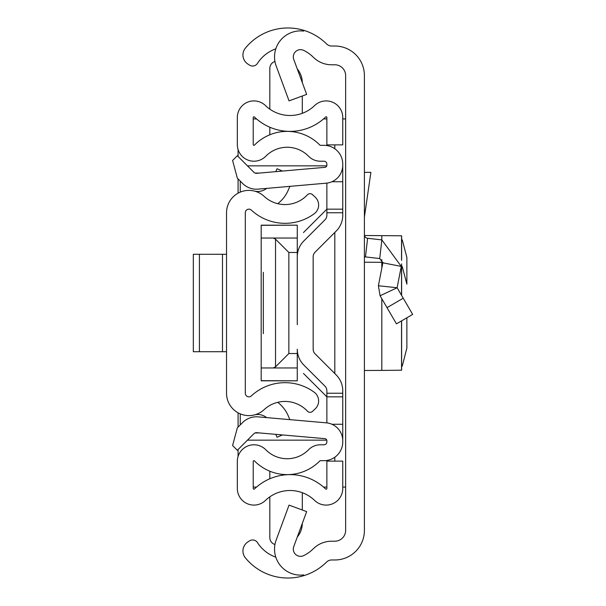 <?xml version="1.0" encoding="UTF-8"?>
<svg xmlns="http://www.w3.org/2000/svg" width="606" height="606" viewBox="0 0 606 606"><rect width="100%" height="100%" fill="white"/><g stroke="black" fill="none" stroke-linecap="round" stroke-linejoin="round"><path stroke-width="0.91" d="M364.411 75.614L364.411 530.386A29.596 29.596 0 0 1 334.807 559.982L331.641 559.982A7.219 7.219 0 0 0 326.551 562.08A54.858 54.858 0 0 1 303.682 575.7L303.682 574.92A25.99 25.99 0 0 1 276.139 540.135L289.047 505.116L306.659 511.608L293.743 546.627A7.219 7.219 0 0 0 303.682 555.611A36.095 36.095 0 0 0 313.317 548.763A25.99 25.99 0 0 1 331.641 541.211L334.807 541.211A10.825 10.825 0 0 0 345.64 530.386L345.64 75.614A10.825 10.825 0 0 0 334.807 64.789L331.641 64.789A25.99 25.99 0 0 1 313.317 57.237A36.095 36.095 0 0 0 303.682 50.389A7.219 7.219 0 0 0 293.743 59.373L306.659 94.392L289.047 100.884L276.139 65.865A25.99 25.99 0 0 1 303.682 31.08L303.682 30.3A54.858 54.858 0 0 1 326.551 43.92A7.219 7.219 0 0 0 331.641 46.018L334.807 46.018A29.596 29.596 0 0 1 364.411 75.614M275.813 48.821A36.095 36.095 0 0 0 257.58 63.213L257.467 63.395A5.772 5.772 0 0 1 249.483 65.107L247.884 64.069A10.825 10.825 0 0 1 245.385 48.139A54.858 54.858 0 0 1 303.682 30.3L303.682 31.08M303.682 574.92L303.682 575.7A54.858 54.858 0 0 1 245.385 557.861A10.825 10.825 0 0 1 247.884 541.931L249.483 540.893A5.772 5.772 0 0 1 257.467 542.605L257.58 542.787A36.095 36.095 0 0 0 275.813 557.179M345.64 118.927L342.754 118.927M342.754 487.072L345.64 487.072M253.217 118.927L256.558 118.927M323.528 118.927L326.869 118.927M326.869 487.072L323.528 487.072M256.558 487.072L253.217 487.072M238.082 456.469L238.082 449.531M238.082 427.071L238.082 412.815M238.082 193.185L238.082 178.929M238.082 156.469L238.082 149.53M364.411 234.689A3.606 3.606 0 0 0 367.607 238.279L365.479 256.921A22.377 22.377 0 0 1 364.411 256.777M367.607 238.279L381.848 239.908L401.27 266.405L397.127 287.736L378.394 285.759L380.091 295.781L396.46 323.854L412.671 314.408L403.232 298.205L387.014 307.659M403.232 298.205L397.127 287.736L380.091 295.781L378.394 285.759L382.848 262.822L401.27 266.405M365.479 256.921L379.72 258.55L382.848 262.822M364.411 172.346L370.887 172.346L364.411 217.009M364.501 235.507L401.619 235.787L401.619 260.398M401.619 366.236L402.255 366.115L401.619 366.236L401.619 370.213L381.818 370.402L381.818 298.75M406.868 348.109L406.868 317.786L406.868 348.109L402.255 366.115M401.619 295.44L401.619 263.875L401.619 266.473L402.255 266.595L406.868 284.153L406.868 257.444L402.255 239.885L401.619 239.764M364.411 262.216L381.818 262.307L381.818 259.55M364.411 370.493L381.818 370.402M382.909 262.307L381.818 262.307L381.818 268.125M226.53 212.774L226.53 393.226A22.377 22.377 0 0 0 264.133 409.633A30.679 30.679 0 0 1 307.424 411.179A3.606 3.606 0 0 0 312.529 411.353L315.196 408.861A10.825 10.825 0 0 0 314.196 392.211A49.45 49.45 0 0 0 251.369 395.877A3.606 3.606 0 0 1 245.301 393.226L245.301 212.774A3.606 3.606 0 0 1 251.369 210.123A49.45 49.45 0 0 0 314.196 213.789A10.825 10.825 0 0 0 315.196 197.139L312.529 194.647A3.606 3.606 0 0 0 307.424 194.821A30.679 30.679 0 0 1 264.133 196.367A22.377 22.377 0 0 0 226.53 212.774M275.806 434.358L277.063 437.259L282.441 434.934M277.707 402.316A33.807 33.807 0 0 1 288.206 415.754L289.888 419.647M266.685 417.617A14.438 14.438 0 0 0 254.975 414.769M275.806 171.642L277.063 168.741L282.441 171.066M266.685 188.383A14.438 14.438 0 0 1 254.975 191.231M289.888 186.353L288.206 190.246A33.807 33.807 0 0 1 277.707 203.684M193.329 254.278L199.412 254.278L199.412 351.722L193.329 351.722L193.329 254.278M226.53 351.722L222.478 351.722L222.478 254.278L199.412 254.278M222.478 254.278L226.53 254.278M222.478 351.722L199.412 351.722M313.158 256.8L313.158 349.2A6.499 6.499 0 0 0 315.059 353.79A6.499 6.499 0 0 1 313.158 349.2A6.499 6.499 0 0 0 315.059 353.79L336.194 374.932A22.377 22.377 0 0 1 342.754 390.756L342.754 396.839L326.869 396.839L326.869 422.89L326.869 390.756A6.499 6.499 0 0 0 324.967 386.158L303.826 365.024A22.377 22.377 0 0 1 297.273 349.2L297.273 380.818L261.186 380.674L261.186 238.037L273.215 238.037L275.525 239.143L288.85 252.467L297.273 252.467L297.273 281.343L297.273 256.8A22.377 22.377 0 0 1 303.826 240.976L324.967 219.842A6.499 6.499 0 0 0 326.869 215.244L326.869 183.11L326.869 209.161L342.754 209.161L342.754 215.244A22.377 22.377 0 0 1 336.194 231.068L315.059 252.21A6.499 6.499 0 0 0 313.158 256.8A6.499 6.499 0 0 1 315.059 252.21M297.273 324.657L297.273 281.343M342.754 165.196L342.754 164.097A18.771 18.771 0 0 0 323.983 145.326L320.4 145.326A0.72 0.72 0 0 1 319.885 145.114A45.836 45.836 0 0 0 254.452 145.114A0.72 0.72 0 0 1 253.217 144.607L253.217 117.511A0.72 0.72 0 0 1 254.437 116.996A51.252 51.252 0 0 0 325.649 116.996A0.72 0.72 0 0 1 326.869 117.511L326.869 144.879L342.754 144.879L342.754 117.511A16.604 16.604 0 0 0 314.612 105.573A35.368 35.368 0 0 1 265.473 105.573A16.604 16.604 0 0 0 237.332 117.511L237.332 144.607A16.604 16.604 0 0 0 265.792 156.234A29.959 29.959 0 0 1 308.552 156.234A16.604 16.604 0 0 0 320.4 161.211L323.983 161.211A2.886 2.886 0 0 1 326.869 164.097L326.869 165.196A2.166 2.166 0 0 1 324.892 167.347L256.755 173.308A3.606 3.606 0 0 1 253.884 172.271L237.34 155.727L232.598 160.469L237.34 178.187L242.658 183.497A19.49 19.49 0 0 0 258.133 189.133L326.278 183.171A18.044 18.044 0 0 0 342.754 165.196L342.754 209.161M342.754 440.804A18.044 18.044 0 0 0 326.278 422.829L258.133 416.867A19.49 19.49 0 0 0 242.658 422.503L237.34 427.813L232.598 445.531L237.34 450.273L253.884 433.729A3.606 3.606 0 0 1 256.755 432.692L324.892 438.653A2.166 2.166 0 0 1 326.869 440.804L326.869 441.903A2.886 2.886 0 0 1 323.983 444.789L320.4 444.789A16.604 16.604 0 0 0 308.552 449.766A29.959 29.959 0 0 1 265.792 449.766A16.604 16.604 0 0 0 237.332 461.393L237.332 488.489A16.604 16.604 0 0 0 265.473 500.427A35.368 35.368 0 0 1 314.612 500.427A16.604 16.604 0 0 0 342.754 488.489L342.754 461.121L326.869 461.121L326.869 488.489A0.72 0.72 0 0 1 325.649 489.004A51.252 51.252 0 0 0 254.437 489.004A0.72 0.72 0 0 1 253.217 488.489L253.217 461.393A0.72 0.72 0 0 1 254.452 460.886A45.836 45.836 0 0 0 319.885 460.886A0.72 0.72 0 0 1 320.4 460.674L323.983 460.674A18.771 18.771 0 0 0 342.754 441.903L342.754 396.839M324.967 219.842A6.499 6.499 0 0 0 326.869 215.244A6.499 6.499 0 0 1 324.967 219.842M326.869 390.756A6.499 6.499 0 0 0 324.967 386.158L303.826 365.024L324.967 386.158M331.929 181.732L342.754 181.732M331.929 424.268L342.754 424.268M269.821 478.778L269.821 471.21M274.942 544.514A7.219 7.219 0 0 1 269.821 537.598L269.821 496.852M302.303 523.433A21.657 21.657 0 0 1 297.288 537.022M302.303 492.693L302.303 510.002M269.821 134.79L269.821 127.222M274.942 61.486A7.219 7.219 0 0 0 269.821 68.402L269.821 109.148M302.303 95.998L302.303 113.307M297.288 68.978A21.657 21.657 0 0 1 302.303 82.567M263.345 333.679L263.345 272.321M247.468 440.153L326.77 440.153M326.77 165.847L247.468 165.847M240.249 181.088L240.249 192.14M240.249 413.86L240.249 424.912M326.869 396.839L303.462 373.432M303.462 232.568L326.869 209.161M261.186 238.037L261.186 225.326L297.273 225.182L297.273 252.467M261.186 367.963L297.273 367.963M297.273 353.533L288.85 353.533L275.525 366.857L275.525 239.143M273.215 367.963L275.525 366.857M297.273 238.037L273.215 238.037M334.815 144.879L334.815 148.765M334.815 232.454L334.815 373.546M334.815 457.235L334.815 461.121M381.848 239.908L379.72 258.55M381.818 239.9L381.818 235.598M401.536 235.802L401.536 259.58M401.536 264.693L401.536 295.304M401.536 320.892L401.536 370.198M326.869 393.233L342.754 393.233M326.869 212.767L342.754 212.767M259.55 432.934L255.096 432.934M255.096 173.066L259.55 173.066M288.85 252.467L288.85 353.533M401.619 370.213L401.619 320.847M261.186 380.818L297.273 380.818M261.186 225.182L297.273 225.182"/></g></svg>
